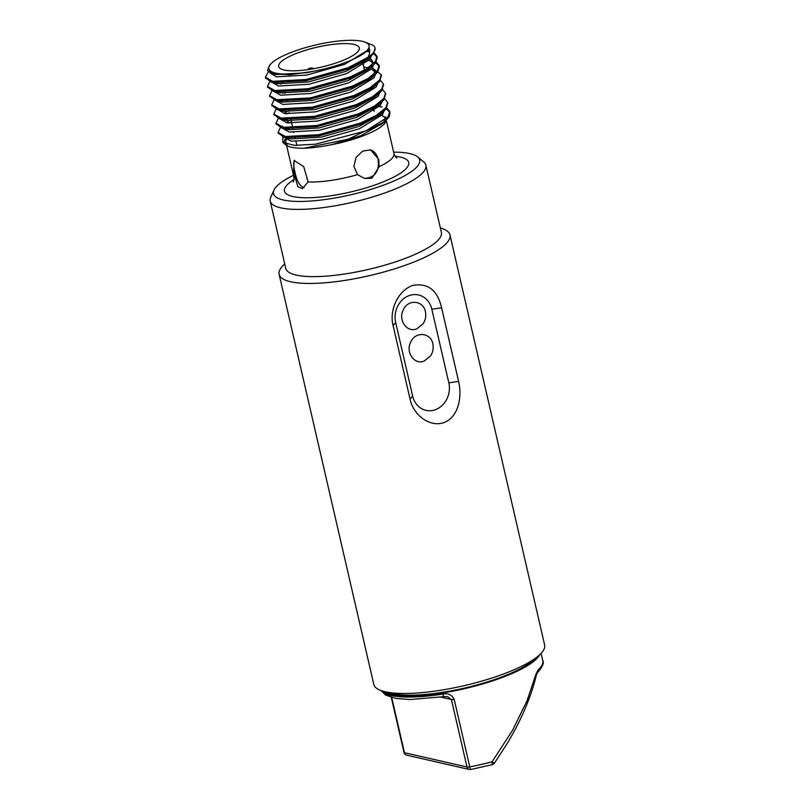 <?xml version="1.0" encoding="UTF-8"?>
<svg xmlns="http://www.w3.org/2000/svg" width="810" height="810" viewBox="0 0 810 810"><rect width="100%" height="100%" fill="white"/><g stroke="black" fill="none" stroke-linecap="round" stroke-linejoin="round"><path stroke-width="1.21" d="M440.377 227.995A87.662 21.576 167 0 1 449.965 234.91A87.662 21.576 167 0 1 407.531 264.455A87.662 21.576 167 0 1 279.136 274.347A87.662 21.576 167 0 1 284.725 263.928M279.136 274.347L373.795 684.369A87.662 21.576 -13 0 0 384.639 691.608A87.662 21.576 -13 0 0 502.2 674.477A87.662 21.576 -13 0 0 538.053 656.191A87.662 21.576 -13 0 0 544.624 644.932L449.965 234.91M458.592 381.378C462.287 396.505 458.622 416.947 444.123 422.516C429.502 427.812 413.171 414.609 410.073 399.158L393.083 325.569C389.134 310.382 397.72 291.063 412.3 285.525C427.69 282.538 437.461 289.96 441.602 307.79L458.592 381.378L448.821 382.826L431.831 309.238A21.424 18.519 102.9 0 0 409.08 295.62A21.424 18.519 102.9 0 0 395.665 322.481L412.654 396.07A21.424 18.519 102.9 0 0 435.405 409.688A21.424 18.519 102.9 0 0 448.821 382.826M382.624 691.062A82.306 20.26 -13 0 0 500.55 678.122A82.306 20.26 -13 0 0 539.622 654.814M512.588 730.245L527.047 700.771L536.048 673.93A3.716 1.974 13 0 1 536.372 675.094L536.372 675.094C531.978 693.198 524.688 711.737 514.512 730.701L508.164 742L494.434 763.172L492.055 761.805L512.588 730.245M536.372 675.094L537.202 673.09A3.716 3.311 47.1 0 0 538.083 669.951L536.048 673.93M391.716 697.511L404.463 752.713L466.985 766.999A3.716 0.911 167 0 0 469.759 766.867A3.716 0.557 79.2 0 0 470.812 769.5L492.358 764.62L492.055 761.805A82.306 20.26 -13 0 1 469.759 766.867L454.177 699.364C451.879 694.848 448.112 693.076 442.888 694.048A3.716 0.982 -99 0 0 444.255 696.63L447.525 696.671M538.053 656.191L532.028 661.183A79.876 19.663 167 0 1 499.355 677.848A79.876 19.663 167 0 1 392.242 693.461L384.639 691.608M416.755 328.86L423.063 323.787C425.27 320.456 426.111 316.781 425.584 312.771C424.42 300.642 408.361 298.404 403.41 309.673C397.73 319.818 406.924 333.102 416.755 328.86M424.187 361.058L430.495 355.985C432.712 352.654 433.552 348.978 433.016 344.959C431.851 332.839 415.793 330.601 410.842 341.871C405.162 352.016 414.356 365.3 424.187 361.058M470.812 769.5A3.716 3.716 0 0 1 469.294 769.47A3.716 3.21 -77.1 0 1 466.985 766.999L451.403 699.506L447.677 696.701M417.636 156.897L423.711 161.939A79.876 19.663 167 0 1 425.868 165.169A79.876 19.663 167 0 1 387.21 192.091A79.876 19.663 167 0 1 270.216 201.103A79.876 19.663 167 0 1 270.742 197.255L273.993 190.066A74.996 18.458 -13 0 0 306.069 201.315A74.996 18.458 -13 0 0 383.363 185.206A74.996 18.458 -13 0 0 417.636 156.897A74.996 18.458 -13 0 0 393.63 152.138M270.216 201.103L285.748 268.343A79.876 19.663 -13 0 0 402.732 259.332A79.876 19.663 -13 0 0 441.389 232.409L425.868 165.169M293.493 175.264A74.996 18.458 -13 0 0 273.993 190.066M339.268 61.843A41.391 10.186 -13 0 0 359.296 47.891A41.391 10.186 -13 0 0 316.68 47.274A41.391 10.186 -13 0 0 278.64 66.511A41.391 10.186 -13 0 0 339.268 61.843M385.58 118.199A51.384 12.646 -13 0 0 381.692 115.597M379.242 114.898A51.384 12.646 -13 0 0 377.683 114.595M288.441 136.93A51.384 12.646 -13 0 0 287.408 138.054M286.375 139.593A51.384 12.646 -13 0 0 285.889 142.357A51.384 12.646 -13 0 0 287.185 144.352M295.63 179.081L293.595 171.983L294.081 160.512L303.699 166.587L308.134 181.936L302.332 188.608L297.898 186.766L295.63 179.081A51.384 12.646 -13 0 1 293.817 176.681L286.618 145.496M357.534 174.646L353.859 166.475L356.056 157.454L362.667 151.106L370.534 149.85L378.817 159.398L379.06 166.759L371.952 178.23L364.692 178.494L357.534 174.646A51.384 12.646 -13 0 1 308.134 181.936M395.088 156.249A63.757 15.694 167 0 1 377.845 183.951A63.757 15.694 167 0 1 301.786 197.65A63.757 15.694 167 0 1 293.969 179.597M304.044 187.728C299.771 186.33 296.703 180.934 294.84 171.528C293.362 165.685 293.321 161.97 294.729 160.38M370.17 149.779C374.2 151.014 376.842 154.163 378.098 159.236C379.606 171.244 375.05 177.623 364.429 178.382M386.795 107.943L389.731 111.507L388.081 116.822L365.988 130.856L315.596 144.18L294.465 145.365L282.832 142.368L285.636 144.787A53.014 13.051 167 0 0 303.922 148.23C312.265 147.936 321.56 146.742 331.806 144.636C358.557 139.593 384.416 128.345 386.005 121.054L386.34 120.153M284.563 143.441A53.014 13.051 167 0 1 285.434 138.844M286.436 137.629A53.014 13.051 167 0 1 287.267 136.809M293.271 132.476A53.014 13.051 167 0 1 293.797 132.162M378.584 114.007A53.014 13.051 167 0 1 380.133 114.291M386.421 119.789L386.431 118.685M375.091 48.104L373.481 53.581L369.978 57.125L348.047 69.002L306.312 80.686L272.889 82.478L271.309 82.144L265.569 77.8M366.717 51.324L369.704 52.002M373.562 53.47L377.247 57.469L375.597 62.785L372.104 66.329L350.163 78.195L308.438 89.89L275.015 91.672L273.436 91.348L267.695 87.004M364.166 59.879L365.938 60.082M368.844 60.527L371.415 61.094M375.688 62.664L379.374 66.663L377.723 71.979L374.22 75.522L352.289 87.399L310.564 99.083L277.142 100.875L275.562 100.541L269.821 96.198M366.292 69.083L368.064 69.275M381.328 75.3L379.85 81.182L376.346 84.726L354.416 96.593L312.68 108.277L279.258 110.069L277.688 109.745L271.937 105.401M368.408 78.276L370.595 78.529M383.454 84.493L381.976 90.376L378.472 93.919L356.542 105.796L314.807 117.48L281.384 119.272L279.804 118.938L274.063 114.595M370.534 87.48L372.306 87.672M385.57 93.697L384.092 99.579L380.599 103.123L358.658 114.99L316.933 126.674L283.51 128.466L281.931 128.142L276.19 123.798M286.953 113.906L289.312 112.732M372.661 96.674L374.433 96.876M387.696 102.89L386.218 108.773L382.715 112.317L360.784 124.183L319.059 135.877L285.626 137.67L284.057 137.335L278.316 132.992M289.079 123.1L291.438 121.925M374.787 105.877L376.559 106.07M376.974 106.13L382.036 107.082M386.309 108.661L389.995 112.661L389.195 116.68A56.73 13.962 -13 0 1 365.988 130.856M364.591 41.948A51.405 12.656 -13 0 0 316.123 44.874A51.405 12.656 -13 0 0 271.279 63.484A51.405 12.656 -13 0 0 287.418 74.105A51.405 12.656 -13 0 0 344.179 62.967A51.405 12.656 -13 0 0 367.305 43.284A51.405 12.656 -13 0 0 364.591 41.948L373.116 45.34A56.73 13.962 167 0 1 375.05 47.952A56.73 13.962 167 0 1 367.983 57.328L347.774 67.848L306.048 79.532L272.626 81.324L265.376 77.244L268.383 71.746M367.284 50.341L368.53 50.625M374.058 52.751L376.984 56.315L375.334 61.631L365.968 69.275L349.9 77.051L308.175 88.736L274.752 90.528L267.502 86.437L269.71 81.689M365.675 58.928L367.294 59.16M376.184 61.945L379.11 65.519L377.46 70.834L368.094 78.479L352.026 86.245L310.301 97.929L276.868 99.721L269.619 95.641L271.836 90.882M367.791 68.131L369.421 68.354M374.362 69.447L381.237 74.712L379.586 80.028L370.221 87.672L354.152 95.438L312.417 107.133L278.994 108.925L271.745 104.834L273.962 100.076M369.917 77.325L371.648 77.568M380.427 80.342L383.353 83.916L381.702 89.232L372.337 96.876L356.268 104.642L314.543 116.326L281.121 118.118L273.871 114.038L276.078 109.279M372.043 86.528L373.764 86.771M382.553 89.545L385.479 93.109L383.829 98.425L374.463 106.07L358.395 113.835L316.669 125.53L283.247 127.322L275.997 123.231L278.205 118.473M374.169 95.722L375.789 95.955M384.679 98.739L387.605 102.313L385.955 107.629L376.589 115.263L360.521 123.039L318.786 134.723L285.363 136.515L278.113 132.435L280.331 127.676M376.285 104.925L377.916 105.148M303.922 148.23L348.259 139.178L384.487 121.814L389.195 116.68M282.832 142.368L282.761 136.971M271.279 63.484L269.558 65.215L267.492 70.5L273.152 73.912L290.122 74.692L314.077 71.209C340.787 66.278 366.96 55.07 368.955 47.699C370.241 50.625 369.917 53.835 367.983 57.328M314.077 71.209L306.17 72.789L275.876 74.52L273.152 73.912M370.028 55.849L365.897 60.517L346.123 71.28L308.296 81.992L278.002 83.724L271.309 82.144M274.256 82.691L272.028 81.213M368.104 57.247L368.864 57.581M370.403 58.441L372.782 61.53L371.294 66.39L369.826 68.07M372.104 66.329L368.024 69.711L348.249 80.484L310.422 91.186L280.128 92.917L273.436 91.348M276.372 91.895L274.155 90.416M277.962 83.045L279.572 81.972M363.184 64.729L363.781 64.82M370.221 66.44L370.99 66.774M372.519 67.635L374.898 70.723L373.41 75.593L371.952 77.274M374.22 75.522L370.14 78.914L350.365 89.677L312.538 100.389L282.244 102.121L275.562 100.541M278.498 101.088L276.281 99.61M279.369 92.775L281.698 91.166M372.347 75.644L373.116 75.978M376.528 83.197L374.068 86.468M376.346 84.726L372.266 88.108L352.492 98.881L314.665 109.583L284.371 111.314L277.688 109.745M280.625 110.292L278.407 108.813M282.214 101.442L283.814 100.369M374.463 84.837L375.233 85.171M378.655 92.391L376.194 95.671M378.472 93.919L374.392 97.311L354.618 108.074L316.791 118.786L286.497 120.518L279.804 118.938M282.751 119.485L280.523 118.007M284.34 110.636L285.94 109.563M376.589 94.041L377.359 94.375M380.771 101.594L378.321 104.865M380.599 103.123L376.518 106.505L356.744 117.278L318.917 127.98L288.623 129.711L281.931 128.142M284.867 128.689L282.062 126.066M286.457 119.84L288.066 118.766M378.716 103.234L379.485 103.569M382.897 110.788L380.447 114.068M382.715 112.317L378.634 115.709L358.86 126.471L321.033 137.184L290.739 138.915L284.776 136.404M288.583 129.033L290.193 127.96M373.805 110.717L374.392 110.808M380.832 112.438L381.611 112.772M386.147 120.022L385.519 116.721L383.869 121.804M382.381 123.444L360.987 135.665L331.806 144.636M368.955 47.699L367.578 50.291L344.533 64.385L306.707 75.087L276.412 76.818L269.73 72.687M371.263 56.001L369.694 59.494L346.65 73.578L308.823 84.291L278.529 86.022L271.958 82.306M367.467 59.039L366.029 58.695L367.386 59.1M367.548 59.15L372.873 62.714M373.39 65.195L371.82 68.688L348.776 82.782L310.949 93.484L280.655 95.216L274.094 91.581M280.452 84.048L282.427 82.903M363.72 67.028L367.629 67.757M368.155 67.898L369.512 68.293M371.517 69.083L374.99 71.918M375.506 74.398L373.947 77.892L350.902 91.975L313.075 102.688L282.781 104.419L276.2 100.703M282.579 93.251L284.553 92.107M370.271 77.092L371.638 77.487M377.632 83.592L376.073 87.085L353.028 101.179L315.201 111.881L284.907 113.613L278.326 109.897M372.397 86.285L373.764 86.69M379.758 92.796L378.189 96.289L355.144 110.373L317.317 121.085L287.024 122.816L280.462 119.171M284.148 113.471L286.821 111.648M375.962 95.833L374.524 95.489L375.88 95.884M381.885 101.989L380.315 105.482L357.271 119.576L319.444 130.278L289.15 132.01L282.589 128.375M286.274 122.674L288.947 120.842M376.64 104.682L378.007 105.087M378.169 105.138L380.011 105.877M384.001 111.183L382.442 114.686L359.397 128.77L321.57 139.482L291.276 141.213L284.715 137.568M378.766 113.886L380.133 114.281M380.285 114.342L385.611 117.906M386.127 120.356L386.005 121.054M538.083 669.951A82.306 20.26 -13 0 0 542.771 660.676L541.08 653.366M381.267 690.616A82.306 20.26 -13 0 0 442.888 694.048M393.083 325.569L395.665 322.481M412.654 396.07L410.073 399.158M431.831 309.238L441.602 307.79M454.177 699.364A3.716 0.911 167 0 1 451.403 699.506L440.994 697.126M469.294 769.47L406.762 755.183A3.716 3.21 -77.1 0 1 404.463 752.713A3.716 0.911 167 0 1 403.977 752.399L391.281 697.39M379.06 166.759A51.384 12.646 -13 0 0 393.954 153.566C394.926 156.178 395.908 157.687 396.89 158.082M444.255 696.63L410.143 699.546L396.222 698.483L385.641 695.101L380.983 690.505M403.977 752.399A3.716 3.716 0 0 0 406.762 755.183M492.358 764.62A3.716 3.716 0 0 0 494.434 763.172M537.202 673.09C542.518 666.853 544.371 662.722 542.771 660.676M375.324 117.318L375.06 116.164M373.906 111.142L373.369 108.844M373.207 108.115L372.934 106.971M371.081 98.921L370.818 97.767M368.955 89.718L368.692 88.573M366.829 80.524L366.565 79.37M364.713 71.32L362.748 62.856M362.586 62.127L362.323 60.973M296.865 145.456L296.004 141.709M295.225 138.338L294.962 137.184M293.099 129.134L290.709 118.786M288.856 110.737L288.583 109.593M286.73 101.544L286.467 100.389M284.857 93.413L284.34 91.196M282.477 83.147L282.214 81.992M285.889 142.357L286.294 144.099M386.289 120.346L393.954 153.566M293.169 182.017L293.159 182.027C293.868 181.217 294.091 179.435 293.817 176.681M265.376 77.244L265.639 78.388M267.502 86.437L267.766 87.591M269.619 95.641L269.892 96.785M271.745 104.834L272.008 105.989M273.871 114.038L274.134 115.182M275.997 123.231L276.261 124.386M278.113 132.435L278.387 133.579M376.984 56.315L377.247 57.469M379.11 65.519L379.374 66.663M381.237 74.712L381.5 75.867M383.353 83.916L383.626 85.06M385.479 93.109L385.742 94.264M387.605 102.313L387.868 103.457M389.731 111.507L389.995 112.661M365.897 60.517L369.978 57.125M289.21 138.591L284.057 137.335M380.761 124.902L384.487 121.814M280.452 119.09L280.179 117.936M313.784 68.678A4.911 4.911 0 0 0 307.577 69.68"/></g></svg>
